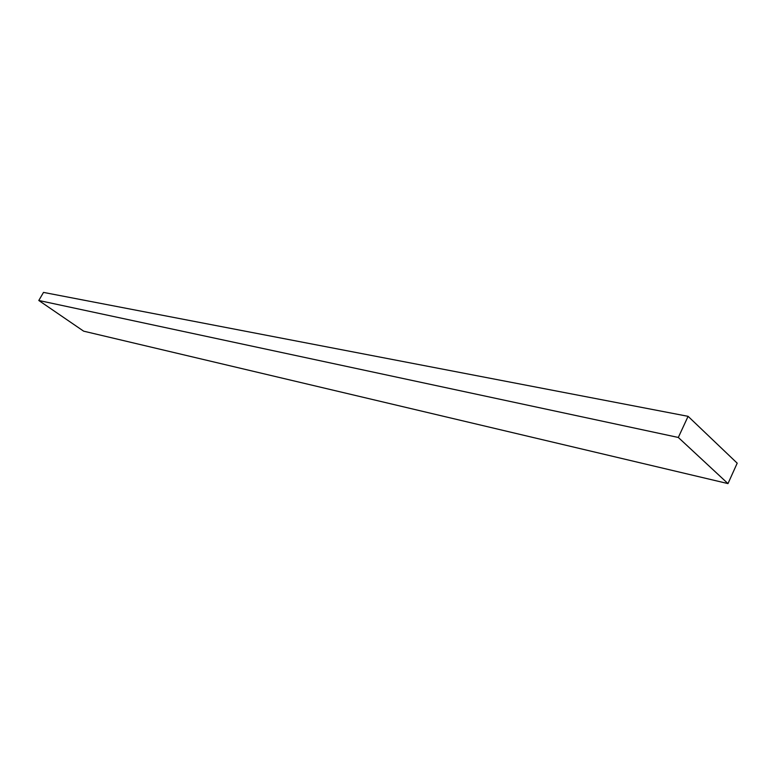 <?xml version="1.0" encoding="UTF-8"?>
<svg xmlns="http://www.w3.org/2000/svg" width="776" height="776" viewBox="0 0 776 776"><rect width="100%" height="100%" fill="white"/><g stroke="black" fill="none" stroke-linecap="round" stroke-linejoin="round"><path stroke-width="1.16" d="M688.089 416.334L43.505 292.406L38.8 300.487L83.643 331.168L727.985 483.594L737.2 463.175L688.089 416.334L678.311 437.46L38.8 300.487M678.311 437.46L727.985 483.594"/></g></svg>
